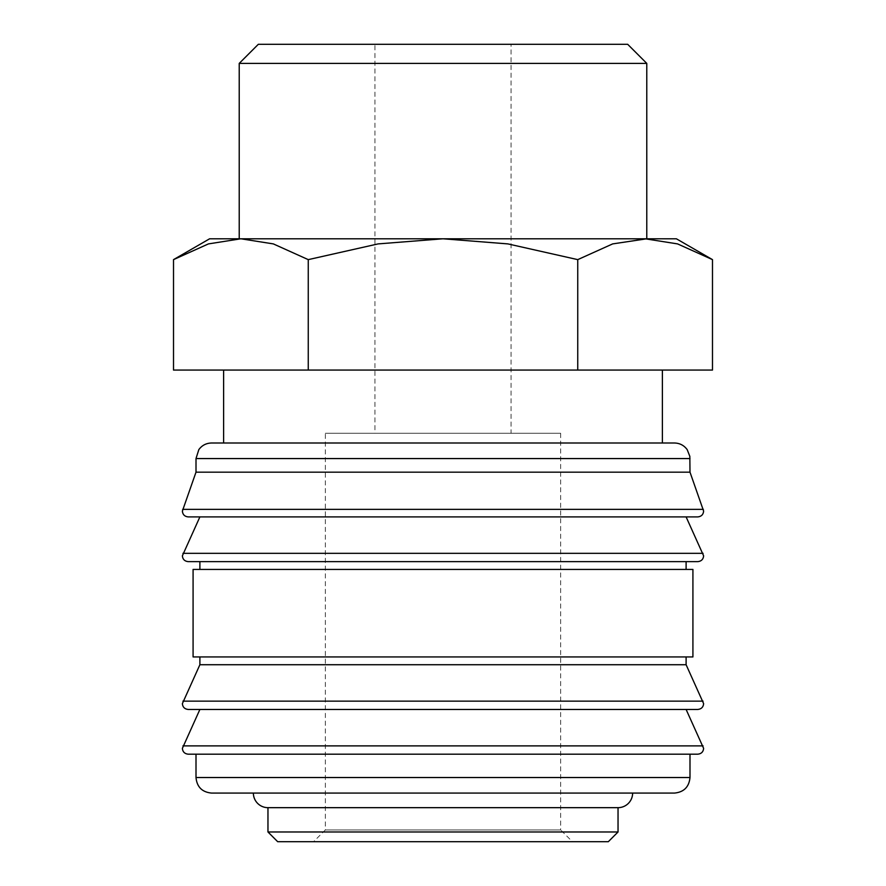 <?xml version="1.0" encoding="UTF-8"?>
<svg xmlns="http://www.w3.org/2000/svg" width="886" height="886" viewBox="0 0 886 886"><rect width="100%" height="100%" fill="white"/><g stroke="black" fill="none" stroke-linecap="round" stroke-linejoin="round"><path stroke-width="0.66" stroke-dasharray="4.43 3.32" d="M697.78 516.903L188.22 516.903M697.78 561.635L188.22 561.635M697.78 709.453L188.22 709.453M697.78 754.185L188.22 754.185M662.385 443L223.615 443L662.385 443M689.995 472.172L196.005 472.172M703.362 509.372L182.638 509.372M443 516.903L199.893 516.903M686.107 569.421L199.893 569.421L686.107 569.421M443 561.635L199.893 561.635M692.918 656.936L193.082 656.936M692.918 569.421L193.082 569.421M686.107 664.721L199.893 664.721M686.107 656.936L199.893 656.936L686.107 656.936M443 709.453L199.893 709.453M689.995 754.185L196.005 754.185L689.995 754.185M674.445 793.081L253.374 793.081M618.04 831.976L267.96 831.976M267.96 807.667L618.04 807.667M608.317 841.7L277.683 841.7M712.488 259.631L677.568 243.905L645.119 238.788L209.617 238.788M676.383 238.788L645.119 238.788L612.658 243.905L577.75 259.631L507.911 243.905L443 238.788L240.881 238.788L208.431 243.905L173.512 259.631M662.385 370.071L223.615 370.071L662.385 370.071M511.067 433.276L374.933 433.276L374.933 44.3L511.067 44.3L511.067 433.276L374.933 433.276M560.661 433.276L560.661 829.938L325.339 829.938L325.339 433.276L560.661 433.276L325.339 433.276M572.434 841.7L313.566 841.7L325.339 829.938L560.661 829.938L572.434 841.7L313.566 841.7M511.067 44.3L374.933 44.3M646.78 63.393L239.22 63.393M239.22 238.788L646.78 238.788M627.676 44.3L258.324 44.3M645.119 238.788L443 238.788L378.089 243.905L308.25 259.631L273.342 243.905L240.881 238.788M173.512 370.071L712.488 370.071M308.25 370.071L308.25 259.631M577.75 370.071L577.75 259.631M443 793.081L211.555 793.081M689.995 458.56L196.005 458.56M703.074 553.34L182.926 553.34M703.074 701.147L182.926 701.147M703.074 745.879L182.926 745.879M689.995 777.52L196.005 777.52"/><path stroke-width="1.33" d="M689.995 458.56L196.005 458.56L196.005 472.172L182.383 511.067C182.704 514.578 184.642 516.527 188.22 516.903L697.78 516.903C701.358 516.527 703.296 514.578 703.617 511.067L689.995 472.172L689.84 456.368L687.171 449.612C684.003 445.337 679.761 443.133 674.445 443L662.385 443L662.385 370.071M443 516.903L199.893 516.903L182.383 555.799C182.704 559.31 184.642 561.259 188.22 561.635L697.78 561.635C701.358 561.259 703.296 559.31 703.617 555.799L686.107 516.903M199.893 656.936L199.893 664.721L182.383 703.617C182.704 707.128 184.642 709.066 188.22 709.453L697.78 709.453C701.358 709.066 703.296 707.128 703.617 703.617L686.107 664.721L686.107 656.936M443 709.453L199.893 709.453L182.383 748.349C182.704 751.86 184.642 753.798 188.22 754.185L697.78 754.185C701.358 753.798 703.296 751.86 703.617 748.349L686.107 709.453M223.615 370.071L223.615 443L211.555 443L674.445 443M182.638 509.372L703.362 509.372M686.107 569.421L686.107 561.635M443 561.635L199.893 561.635L199.893 569.421M692.918 656.936L692.918 569.421L193.082 569.421L193.082 656.936L692.918 656.936M196.005 754.185L196.005 777.52L689.995 777.52L689.995 754.185M267.96 807.667L267.96 831.976L277.683 841.7L608.317 841.7L618.04 831.976L618.04 807.667L267.96 807.667A14.586 14.586 0 0 1 253.374 793.081L674.445 793.081C683.892 792.15 689.075 786.967 689.995 777.52M712.488 259.631L676.383 238.788L645.119 238.788L677.568 243.905L712.488 259.631L712.488 370.071L173.512 370.071L173.512 259.631L208.431 243.905L240.881 238.788L239.22 238.788L239.22 63.393L258.324 44.3L627.676 44.3L646.78 63.393L646.78 238.788L612.658 243.905L577.75 259.631L507.911 243.905L443 238.788L645.119 238.788M240.881 238.788L273.342 243.905L308.25 259.631L378.089 243.905L443 238.788L209.617 238.788L173.512 259.631M239.22 63.393L646.78 63.393M618.04 807.667A14.586 14.586 0 0 0 632.626 793.081M662.385 443L223.615 443M308.25 370.071L308.25 259.631M577.75 370.071L577.75 259.631M267.96 831.976L618.04 831.976M196.005 777.52C196.925 786.967 202.108 792.15 211.555 793.081L443 793.081M199.893 664.721L686.107 664.721M196.005 472.172L689.995 472.172M182.926 553.34L703.074 553.34M182.926 701.147L703.074 701.147M182.926 745.879L703.074 745.879M196.005 458.56L198.829 449.612C201.997 445.337 206.239 443.133 211.555 443"/></g></svg>
